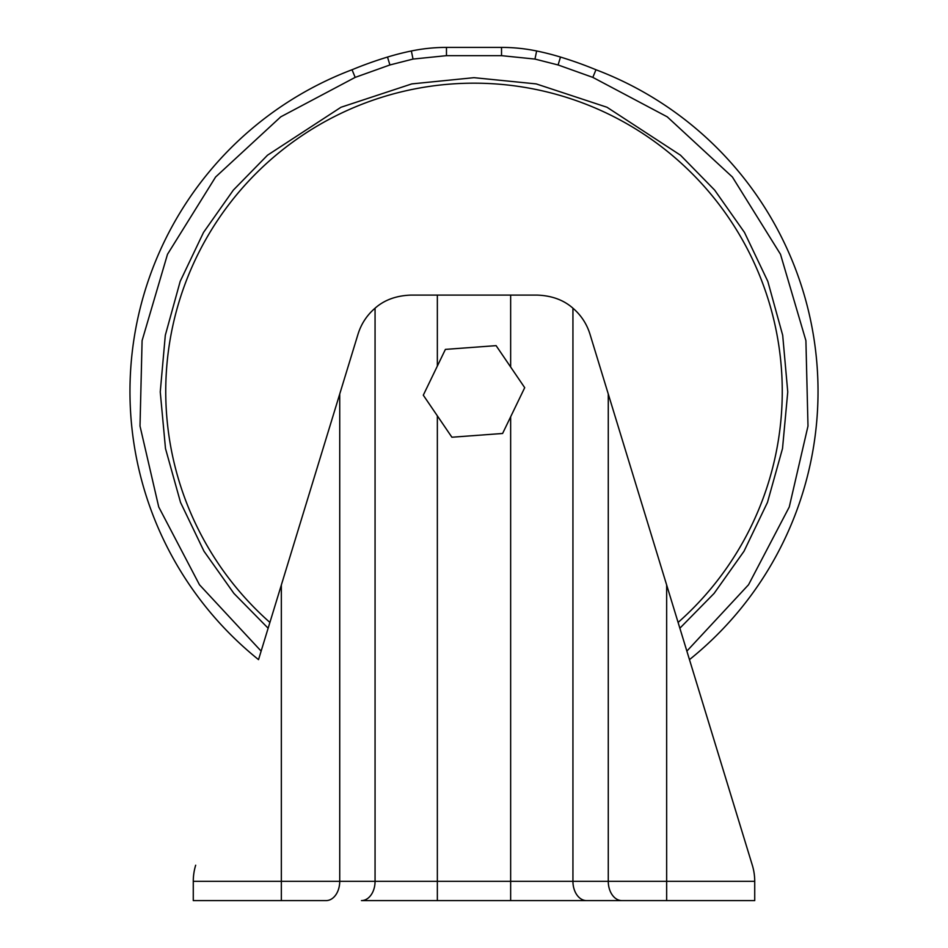 <?xml version="1.0" encoding="UTF-8"?>
<svg xmlns="http://www.w3.org/2000/svg" width="948" height="948" viewBox="0 0 948 948"><rect width="100%" height="100%" fill="white"/><g stroke="black" fill="none" stroke-linecap="round" stroke-linejoin="round"><path stroke-width="1.42" d="M269.896 622.433A308.254 308.254 0 0 1 474 83.175A308.254 308.254 0 0 1 678.104 622.433M689.469 659.63A344.029 344.029 0 0 0 595.972 69.749A391.749 391.749 0 0 0 560.493 57.058A267.312 267.312 0 0 0 536.639 50.979A173.934 173.934 0 0 0 501.528 47.4L446.472 47.4L501.528 47.4L501.528 55.659L446.472 55.659L413.032 59.072L389.912 64.962L355.18 77.38L352.028 69.749A344.029 344.029 0 0 0 258.531 659.63L358.06 334.051C361.271 323.813 366.935 315.198 375.064 308.195C384.248 300.03 396.134 295.669 410.709 295.101L537.291 295.101C551.831 295.658 563.705 300.018 572.936 308.195C581.065 315.198 586.729 323.813 589.94 334.051L752.321 865.216A55.043 55.043 0 0 1 754.726 881.308L754.726 900.6L361.449 900.6A19.268 13.628 -90 0 0 375.064 881.332L281.343 881.332L281.343 585.011M352.952 71.977L355.18 77.38L280.75 116.841L215.599 177.015L167.5 254.289L142.093 340.64L140.008 426.055L158.731 506.979L199.459 584.75L261.127 651.11M446.472 55.659L446.472 47.4A173.934 173.934 0 0 0 411.361 50.979A267.312 267.312 0 0 0 387.507 57.058A391.749 391.749 0 0 0 352.028 69.749M686.873 651.11L748.541 584.75L789.269 506.979L807.992 426.067L805.907 340.64L780.5 254.289L732.401 177.015L667.25 116.841L592.82 77.38L595.972 69.749M451.9 437.229L502.606 433.473L524.706 387.673L496.1 345.641L445.394 349.397L423.294 395.186L451.9 437.229M193.274 881.332L281.343 881.332L281.343 900.6L326.1 900.6L193.274 900.6L193.274 881.308A55.043 55.043 0 0 1 195.679 865.216M530.311 900.6L532.492 900.6M679.87 628.204L714.093 593.412L744.026 551.215L767.477 502.393L782.515 448.523L787.752 391.915L782.692 335.284L767.809 281.355L744.476 232.426L714.65 190.098L680.474 155.188L607.004 107.254L536.177 83.898L474 77.677L411.823 83.898L340.996 107.254L267.526 155.188L233.35 190.098L203.524 232.426L180.191 281.355L165.308 335.284L160.248 391.915L165.485 448.523L180.523 502.393L203.974 551.215L233.907 593.412L268.13 628.204M413.032 59.072L411.361 50.979M389.912 64.962L387.507 57.058M592.82 77.38L558.088 64.962L560.493 57.058M558.088 64.962L534.968 59.072L536.639 50.979M534.968 59.072L501.528 55.659M437.348 415.84L437.348 881.332L375.064 881.332L375.064 308.195M572.936 308.195L572.936 881.332L437.348 881.332L437.348 900.6M510.652 900.6L510.652 416.788M608.272 394.036L608.272 881.332L572.936 881.332A19.268 13.628 -90 0 0 586.551 900.6M666.657 585.011L666.657 881.332L608.272 881.332A19.268 13.628 -90 0 0 621.9 900.6M510.652 367.03L510.652 295.101M437.348 295.101L437.348 366.07M326.1 900.6A19.268 13.628 -90 0 0 339.728 881.332L339.728 394.036M754.726 881.332L666.657 881.332L666.657 900.6"/></g></svg>
